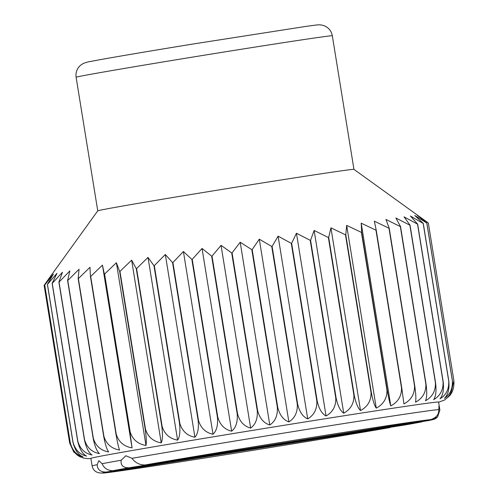 <?xml version="1.0" encoding="UTF-8"?>
<svg xmlns="http://www.w3.org/2000/svg" width="498" height="498" viewBox="0 0 498 498"><rect width="100%" height="100%" fill="white"/><g stroke="black" fill="none" stroke-linecap="round" stroke-linejoin="round"><path stroke-width="0.75" d="M76.113 77.277C75.497 72.397 77.028 68.351 80.707 65.145L83.135 63.563C86.222 62.343 88.943 61.603 91.29 61.335C104.343 58.758 145.696 51.717 191.693 44.229L306.531 26.307C318.994 24.695 317.805 24.67 321.328 24.987L324.13 25.715C328.63 27.602 331.363 30.957 332.322 35.781A129.773 1.301 -9.2 0 0 222.724 52.228A129.773 1.301 -9.2 0 0 81.523 76.02A129.773 1.301 -9.2 0 0 76.113 77.277L97.751 210.853A129.773 1.301 -9.2 0 1 103.154 209.602A129.773 1.301 -9.2 0 1 243.727 185.916A129.773 1.301 -9.2 0 1 353.947 169.351L428.336 223.004A194.656 1.948 -9.2 0 1 428.336 223.004L417.237 215.317L426.848 223.042A194.656 1.948 -9.2 0 0 426.805 223.048L414.803 215.516L423.275 223.415A194.656 1.948 -9.2 0 0 423.188 223.428L410.402 216.039L417.648 224.131A194.656 1.948 -9.2 0 0 417.529 224.144L404.071 216.873L410.041 225.171A194.656 1.948 -9.2 0 0 409.885 225.189L395.885 218.024L400.523 226.528A194.656 1.948 -9.2 0 0 400.33 226.559L385.938 219.462L389.206 228.19A194.656 1.948 -9.2 0 0 388.982 228.221L374.334 221.187L376.214 230.138A194.656 1.948 -9.2 0 0 375.965 230.176L361.193 223.172L361.685 232.348A194.656 1.948 -9.2 0 0 361.411 232.385L346.676 225.395L345.786 234.795A194.656 1.948 -9.2 0 0 345.488 234.838L330.927 227.835L328.686 237.453A194.656 1.948 -9.2 0 0 328.363 237.502L314.126 230.462L310.571 240.297A194.656 1.948 -9.2 0 0 310.235 240.353L296.459 233.245L291.641 243.292A194.656 1.948 -9.2 0 0 291.293 243.348L278.108 236.158L272.107 246.41A194.656 1.948 -9.2 0 0 271.746 246.466L259.29 239.171L252.181 249.61A194.656 1.948 -9.2 0 0 251.814 249.666L240.198 242.246L232.074 252.86A194.656 1.948 -9.2 0 0 231.707 252.916L221.05 245.352L212.017 256.121A194.656 1.948 -9.2 0 0 211.656 256.177L202.045 248.452L192.222 259.365A194.656 1.948 -9.2 0 0 191.867 259.421L183.407 251.521L172.912 262.546A194.656 1.948 -9.2 0 0 172.569 262.608L165.324 254.509L154.299 265.639A194.656 1.948 -9.2 0 0 153.963 265.695L148.006 257.404L136.577 268.609A194.656 1.948 -9.2 0 0 136.265 268.659L131.634 260.155L119.95 271.416A194.656 1.948 -9.2 0 0 119.657 271.466L116.395 262.739L104.592 274.037A194.656 1.948 -9.2 0 0 104.331 274.087L102.457 265.135L90.686 276.44A194.656 1.948 -9.2 0 0 90.443 276.483L89.964 267.308L78.367 278.6A194.656 1.948 -9.2 0 0 78.161 278.637L79.058 269.237L67.778 280.492A194.656 1.948 -9.2 0 0 67.603 280.523L69.851 270.9L59.038 282.092A194.656 1.948 -9.2 0 0 58.895 282.117L62.462 272.275L52.234 283.387A194.656 1.948 -9.2 0 0 52.128 283.406L56.953 273.358L47.453 284.364A194.656 1.948 -9.2 0 0 47.385 284.377L53.392 274.13L44.733 285.012A194.656 1.948 -9.2 0 0 44.702 285.018L51.823 274.579L44.117 285.317L69.664 443.058L73.772 452.047L81.417 457.32C75.982 455.409 72.26 450.553 70.255 442.759L44.702 285.018M391.926 427.023L103.372 473.1C112.069 472.21 136.701 468.612 177.276 462.318C242.545 452.203 338.111 436.603 389.915 427.595M102.034 473.075C96.469 473.063 93.163 470.685 92.111 465.929L92.111 465.923A176.118 1.768 -9.2 0 1 97.197 464.671C97.39 469.533 100.31 472.004 105.962 472.073L421.787 421.899A167.465 1.681 -9.2 0 1 405.615 424.844L102.034 473.075A167.465 1.681 -9.2 0 1 105.962 472.073M405.615 424.844L421.787 421.899M92.111 465.929A176.118 1.768 -9.2 0 1 92.111 465.923L90.885 458.359A176.118 1.768 -9.2 0 1 98.224 456.654A176.118 1.768 -9.2 0 1 289.855 424.364A176.118 1.768 -9.2 0 1 438.595 402.042L439.877 410.035L437.574 416.932L432.656 419.54A167.465 1.681 -9.2 0 1 428.728 420.536L429.102 420.468C433.372 419.347 434.443 419.833 437.574 416.938M97.197 464.671L98.878 460.681L102.102 463.706C104.038 468.213 107.643 470.548 112.909 470.71A167.465 1.681 -9.2 0 1 129.075 467.765C123.118 467.859 120.485 465.344 121.188 460.22L125.87 455.757L132.02 458.316C135.132 462.698 139.428 464.927 144.912 464.989A167.465 1.681 -9.2 0 1 314.873 436.983A167.465 1.681 -9.2 0 1 430.714 419.59L144.912 464.989M70.255 442.759A194.656 1.948 -9.2 0 1 70.28 442.753C72.391 450.485 76.624 455.191 82.992 456.865C78.198 454.848 74.843 449.931 72.932 442.118A194.656 1.948 -9.2 0 1 73.001 442.106C75.179 449.831 79.692 454.493 86.552 456.1C82.45 453.964 79.493 448.978 77.682 441.147A194.656 1.948 -9.2 0 1 77.732 441.141A194.656 1.948 -9.2 0 1 77.788 441.128C80.022 448.847 84.778 453.473 92.055 455.016C88.688 452.757 86.148 447.708 84.442 439.859A194.656 1.948 -9.2 0 1 84.585 439.834C86.87 447.546 91.825 452.147 99.451 453.634C96.849 451.256 94.745 446.127 93.151 438.265A194.656 1.948 -9.2 0 1 93.325 438.234C95.647 445.934 100.758 450.516 108.651 451.972C106.833 449.464 105.19 444.26 103.709 436.379A194.656 1.948 -9.2 0 1 103.914 436.341C106.261 444.042 111.477 448.611 119.557 450.049C118.549 447.403 117.36 442.124 115.99 434.225A194.656 1.948 -9.2 0 1 116.233 434.181C118.592 441.882 123.871 446.445 132.051 447.876L129.878 431.828A194.656 1.948 -9.2 0 1 130.146 431.778C132.512 439.479 137.79 444.048 145.995 445.48C146.599 442.573 146.337 437.151 145.204 429.208A194.656 1.948 -9.2 0 1 145.497 429.158C147.856 436.864 153.098 441.44 161.234 442.89C162.634 439.859 162.827 434.362 161.813 426.4A194.656 1.948 -9.2 0 1 162.124 426.35C164.458 434.057 169.619 438.657 177.605 440.139C179.778 436.983 180.419 431.417 179.517 423.437A194.656 1.948 -9.2 0 1 179.846 423.381C182.15 431.1 187.173 435.719 194.923 437.25C197.849 433.976 198.914 428.342 198.117 420.349A194.656 1.948 -9.2 0 1 198.459 420.287C200.719 428.012 205.568 432.669 213.001 434.256C216.636 430.87 218.105 425.174 217.414 417.162A194.656 1.948 -9.2 0 1 217.775 417.106C219.973 424.838 224.598 429.531 231.645 431.193C235.946 427.707 237.795 421.949 237.204 413.919A194.656 1.948 -9.2 0 1 237.565 413.863C239.706 421.607 244.064 426.35 250.643 428.093C255.561 424.508 257.765 418.7 257.261 410.657A194.656 1.948 -9.2 0 1 257.622 410.601C259.688 418.357 263.747 423.151 269.798 424.987C275.263 421.32 277.791 415.457 277.361 407.408A194.656 1.948 -9.2 0 1 277.728 407.352C279.708 415.12 283.43 419.976 288.884 421.912C294.847 418.171 297.648 412.269 297.3 404.208A194.656 1.948 -9.2 0 1 297.655 404.152C299.547 411.939 302.896 416.851 307.708 418.899C314.089 415.095 317.133 409.163 316.84 401.089L291.293 243.348M316.84 401.089A194.656 1.948 -9.2 0 1 317.195 401.033L291.641 243.292M317.195 401.033C318.981 408.839 321.938 413.819 326.053 415.986C332.782 412.132 336.026 406.169 335.783 398.095A194.656 1.948 -9.2 0 1 336.119 398.039C337.812 405.864 340.346 410.912 343.726 413.197C350.723 409.312 354.115 403.33 353.916 395.244A194.656 1.948 -9.2 0 1 354.234 395.194C355.815 403.038 357.913 408.161 360.527 410.57C367.711 406.667 371.209 400.666 371.035 392.58A194.656 1.948 -9.2 0 1 371.334 392.536C372.809 400.392 374.452 405.59 376.27 408.136C383.56 404.22 387.12 398.219 386.958 390.127A194.656 1.948 -9.2 0 1 387.239 390.09C388.596 397.964 389.778 403.237 390.793 405.914C398.101 401.998 401.674 396.003 401.513 387.917A194.656 1.948 -9.2 0 1 401.762 387.88L403.928 403.928C411.167 400.037 414.703 394.049 414.535 385.962A194.656 1.948 -9.2 0 1 414.753 385.931C415.886 393.843 416.141 399.272 415.537 402.203C422.621 398.344 426.07 392.374 425.883 384.3A194.656 1.948 -9.2 0 1 426.07 384.269C427.091 392.2 426.892 397.697 425.485 400.759C432.339 396.95 435.657 391.005 435.433 382.931A194.656 1.948 -9.2 0 1 435.588 382.912C436.497 390.862 435.856 396.427 433.671 399.614C440.213 395.86 443.351 389.953 443.077 381.885A194.656 1.948 -9.2 0 1 443.201 381.873C444.004 389.834 442.934 395.468 439.995 398.774C446.152 395.088 449.065 389.224 448.742 381.169A194.656 1.948 -9.2 0 1 448.823 381.157C449.526 389.137 448.051 394.839 444.403 398.257C450.092 394.653 452.744 388.826 452.352 380.783A194.656 1.948 -9.2 0 1 452.396 380.783C453.006 388.776 451.151 394.534 446.831 398.058C451.997 394.547 454.344 388.776 453.877 380.746A194.656 1.948 -9.2 0 1 453.883 380.746L450.485 394.846L444.59 400L438.62 402.21M307.708 418.899L278.108 236.158M297.655 404.152L272.107 246.41M326.053 415.986L296.459 233.245M72.932 442.118L47.385 284.377M73.001 442.106L47.453 284.364M77.788 441.128L52.234 283.387M84.442 439.859L58.895 282.117M93.151 438.265L67.603 280.523M93.325 438.234L67.778 280.492M103.914 436.341L78.367 278.6M115.99 434.225L90.443 276.483M129.878 431.828L104.331 274.087M132.051 447.876L102.457 265.135M145.995 445.48L116.395 262.739M130.146 431.778L104.592 274.037M161.234 442.89L131.634 260.155M145.497 429.158L119.95 271.416M161.813 426.4L136.265 268.659M179.517 423.437L153.963 265.695M177.605 440.139L148.006 257.404M194.923 437.25L165.324 254.509M179.846 423.381L154.299 265.639M213.001 434.256L183.407 251.521M198.459 420.287L172.912 262.546M217.414 417.162L191.867 259.421M237.204 413.919L211.656 256.177M231.645 431.193L202.045 248.452M250.643 428.093L221.05 245.352M237.565 413.863L212.017 256.121M269.798 424.987L240.198 242.246M257.622 410.601L232.074 252.86M277.361 407.408L251.814 249.666M343.726 413.197L314.126 230.462M336.119 398.039L310.571 240.297M353.916 395.244L328.363 237.502M371.035 392.58L345.488 234.838M360.527 410.57L330.927 227.835M376.27 408.136L346.676 225.395M371.334 392.536L345.786 234.795M390.793 405.914L361.193 223.172M387.239 390.09L361.685 232.348M401.513 387.917L375.965 230.176M414.535 385.962L388.982 228.221M414.753 385.931L389.206 228.19M426.07 384.269L400.523 226.528M435.433 382.931L409.885 225.189M443.077 381.885L417.529 224.144M443.201 381.873L417.648 224.131M448.823 381.157L423.275 223.415M452.352 380.783L426.805 223.048M453.877 380.746L428.33 223.004L453.883 380.746M432.656 419.54L129.075 467.765M430.714 419.59C436.298 417.791 438.993 414.454 438.8 409.58L438.968 406.019L439.877 410.035M428.728 420.536L112.909 470.71M452.396 380.783L426.848 223.042M448.742 381.169L423.188 223.428M435.588 382.912L410.041 225.171M425.883 384.3L400.33 226.559M401.762 387.88L376.214 230.138M386.958 390.127L361.411 232.385M354.234 395.194L328.686 237.453M335.783 398.095L310.235 240.353M297.3 404.208L271.746 246.466M288.884 421.912L259.29 239.171M277.728 407.352L252.181 249.61M257.261 410.657L231.707 252.916M217.775 417.106L192.222 259.365M198.117 420.349L172.569 262.608M162.124 426.35L136.577 268.609M145.204 429.208L119.657 271.466M116.233 434.181L90.686 276.44M103.709 436.379L78.161 278.637M84.585 439.834L59.038 282.092M77.682 441.147L52.128 283.406M70.28 442.753L44.733 285.012M389.785 427.62A167.465 1.681 -9.2 0 1 219.817 455.633A167.465 1.681 -9.2 0 1 103.976 473.025M102.102 463.706A176.118 1.768 -9.2 0 1 121.188 460.22M132.02 458.316A176.118 1.768 -9.2 0 1 315.944 427.956A176.118 1.768 -9.2 0 1 438.8 409.58M97.751 210.847L48.692 278.861M73.772 452.047L83.427 458.067L87.654 458.646L90.91 458.527M332.322 35.781L353.954 169.357"/></g></svg>

